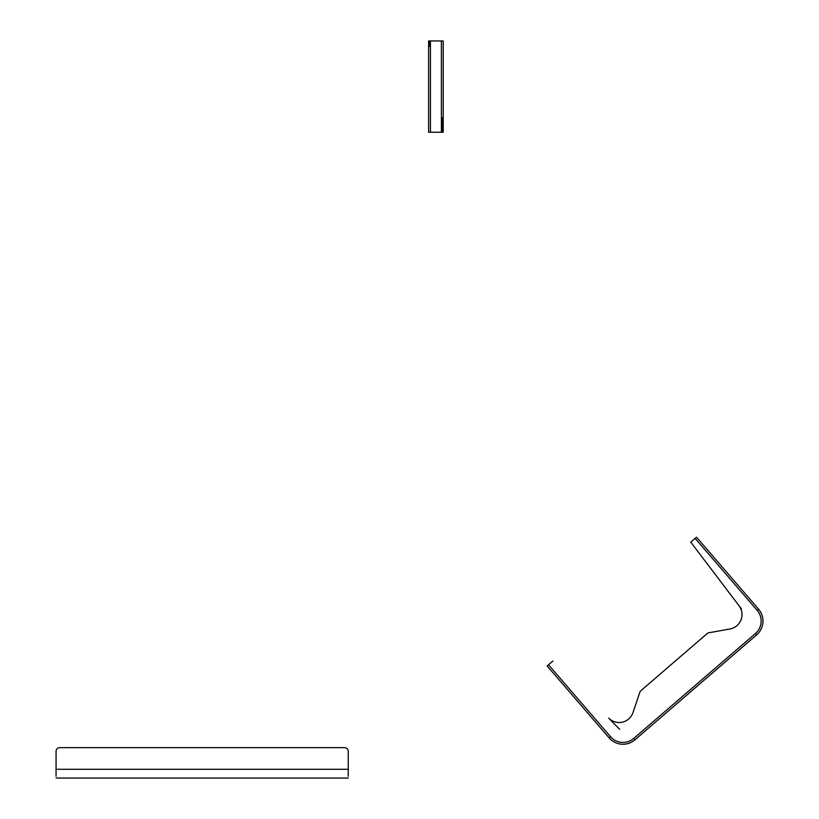 <?xml version="1.0" encoding="UTF-8"?>
<svg xmlns="http://www.w3.org/2000/svg" width="819" height="819" viewBox="0 0 819 819"><rect width="100%" height="100%" fill="white"/><g stroke="black" fill="none" stroke-linecap="round" stroke-linejoin="round"><path stroke-width="1.23" d="M443.212 40.95L443.212 132.228L428.603 132.228L428.603 40.95L443.212 40.95M442.045 117.619L442.045 132.228M429.77 46.427L429.77 40.95M56.071 776.299L56.071 751.31A3.655 3.655 0 0 1 59.726 747.655L344.604 747.655A3.655 3.655 0 0 1 348.249 751.31L348.249 776.299M56.071 778.05L348.249 778.05M552.897 661.005L548.525 664.772L610.544 736.721A16.431 16.431 0 0 0 633.722 738.441L755.446 633.517A16.431 16.431 0 0 0 757.165 610.339L695.147 538.39L690.775 542.158L739.035 605.753A14.609 14.609 0 0 1 729.985 628.961L707.892 632.944L640.171 691.318L632.974 712.591A14.609 14.609 0 0 1 608.681 718.109L619.604 729.299M695.147 538.39L757.165 610.339L758.548 609.141L696.529 537.203L695.147 538.39L696.529 537.203L758.548 609.141A18.264 18.264 0 0 1 756.633 634.899L634.92 739.823A18.264 18.264 0 0 1 609.162 737.909L547.143 665.96L548.525 664.772M610.544 736.721L609.162 737.909A18.264 18.264 0 0 0 634.92 739.823L633.722 738.441M741.461 608.957L690.775 542.158M430.425 40.95L430.425 132.228M441.39 40.95L441.39 132.228M56.071 769.287L348.249 769.287M756.633 634.899L755.446 633.517"/></g></svg>

